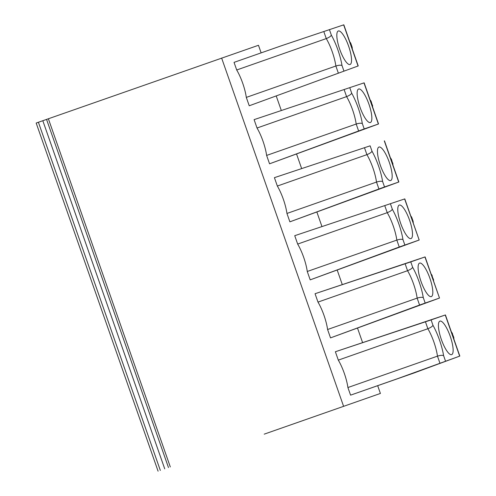 <?xml version="1.0" encoding="UTF-8"?>
<svg xmlns="http://www.w3.org/2000/svg" width="496" height="496" viewBox="0 0 496 496"><rect width="100%" height="100%" fill="white"/><g stroke="black" fill="none" stroke-linecap="round" stroke-linejoin="round"><path stroke-width="0.74" d="M310.205 279.862L307.266 271.479L396.831 240.095L399.255 247.014L310.205 279.862L419.188 240.021L404.618 198.952L294.736 235.687L297.668 244.069L387.227 212.679C389.968 211.575 391.673 210.44 392.342 209.269L390.445 203.862M294.736 235.687L404.618 198.952M264.207 434.149L380.401 393.446L264.207 434.149M370.128 145.83L274.412 177.661L370.128 145.83L372.019 151.237A29.047 7.713 -109.3 0 1 382.633 181.548L384.53 186.955L398.697 182.044L384.301 140.92M249.24 105.778L358.224 65.937L249.24 105.778L246.307 97.402A24.205 6.429 70.7 0 0 236.704 69.986L234.038 62.372L281.052 45.892L343.821 24.812L281.052 45.892M364.207 128.929L378.38 124.019L363.977 82.894L254.095 119.635L257.027 128.011L346.586 96.621C349.327 95.523 351.032 94.383 351.701 93.211A29.047 7.713 -109.3 0 1 362.316 123.523L364.207 128.929L269.557 163.804L378.38 124.019M358.633 89.02A17.751 4.712 -109.3 0 1 369.061 104.532A17.751 4.712 -109.3 0 1 370.196 122.568A17.751 4.712 -109.3 0 1 360.046 107.328A17.751 4.712 -109.3 0 1 358.465 89.088A17.751 4.712 -109.3 0 1 358.633 89.02M246.307 97.402L335.866 66.011C338.712 65.15 340.752 64.976 341.992 65.491L343.883 70.897M236.704 69.986L326.269 38.595C329.003 37.498 330.708 36.357 331.378 35.185L329.487 29.779M432.983 325.32C432.307 326.492 430.602 327.627 427.868 328.73L425.444 321.805L335.377 351.745L338.309 360.121L427.868 328.73A24.205 6.429 -109.3 0 1 437.472 356.147C440.281 355.279 442.327 355.105 443.598 355.626A29.047 7.713 70.7 0 0 432.983 325.32L431.092 319.914L445.259 315.003L459.662 356.128L397.587 378.677L350.579 395.151L347.907 387.537L437.472 356.147L439.896 363.072M425.444 321.805L431.092 319.914M170.302 466.928L48.379 118.767L258.478 45.279L261.132 52.874M343.554 406.212L221.625 58.044M451.645 354.634A17.751 4.712 70.7 0 0 450.12 336.015A17.751 4.712 70.7 0 0 439.747 321.197A17.751 4.712 70.7 0 0 441.335 339.438A17.751 4.712 70.7 0 0 451.478 354.677A17.751 4.712 70.7 0 0 451.645 354.634M399.255 247.014L419.021 240.07M384.803 205.753L387.227 212.679A24.205 6.429 70.7 0 1 396.831 240.095C399.64 239.227 401.686 239.053 402.957 239.574L404.848 244.981M380.401 393.446L377.692 385.714M362.551 342.476L357.579 328.278M342.234 284.45L337.261 270.252M321.91 226.424L316.938 212.226M301.587 168.398L296.62 154.2M281.269 110.366L276.297 96.174M269.557 163.804L266.625 155.428L356.19 124.037C358.999 123.169 361.045 122.996 362.316 123.523M338.309 360.121A24.205 6.429 -109.3 0 1 347.907 387.537M350.579 395.151L414.191 372.924L459.662 356.128M335.377 351.745L445.259 315.003M412.66 267.294A29.047 7.713 -109.3 0 1 423.274 297.6C422.003 297.079 419.963 297.253 417.148 298.121L419.573 305.046L330.522 337.888L327.589 329.511L417.148 298.121A24.205 6.429 70.7 0 0 407.551 270.704C410.285 269.607 411.99 268.466 412.66 267.294L410.769 261.888L425.103 256.916L315.053 293.719L317.986 302.095L407.551 270.704L405.127 263.779L410.769 261.888M330.522 337.888L439.506 298.046L424.942 256.978M307.266 271.479A24.205 6.429 70.7 0 0 297.668 244.069M274.412 177.661L277.345 186.037L366.91 154.653C369.644 153.549 371.349 152.415 372.019 151.237M364.479 147.727L366.91 154.653A24.205 6.429 70.7 0 1 376.507 182.063L378.932 188.988L289.881 221.83L286.948 213.454L376.507 182.063C379.322 181.201 381.362 181.028 382.633 181.548M378.932 188.988L384.53 186.955M399.274 205.071A17.751 4.712 -109.3 0 1 409.702 220.59A17.751 4.712 -109.3 0 1 410.837 238.626A17.751 4.712 -109.3 0 1 400.687 223.386A17.751 4.712 -109.3 0 1 399.106 205.146A17.751 4.712 -109.3 0 1 399.274 205.071M315.053 293.719L405.127 263.779M338.309 30.988A17.751 4.712 -109.3 0 1 348.738 46.506A17.751 4.712 -109.3 0 1 349.878 64.542A17.751 4.712 -109.3 0 1 339.729 49.302A17.751 4.712 -109.3 0 1 338.142 31.062A17.751 4.712 -109.3 0 1 338.309 30.988M289.881 221.83L398.697 182.044M158.094 471.2L36.171 123.039L48.379 118.767M419.591 263.097A17.751 4.712 -109.3 0 1 430.02 278.616A17.751 4.712 -109.3 0 1 431.16 296.651A17.751 4.712 -109.3 0 1 421.011 281.412A17.751 4.712 -109.3 0 1 419.424 263.171A17.751 4.712 -109.3 0 1 419.591 263.097M419.573 305.046L439.344 298.096M327.589 329.511A24.205 6.429 70.7 0 0 317.986 302.095M414.191 372.924L397.587 378.677M254.095 119.635L363.977 82.894M266.625 155.428A24.205 6.429 70.7 0 0 257.027 128.011M378.95 147.045A17.751 4.712 -109.3 0 1 389.379 162.564A17.751 4.712 -109.3 0 1 390.519 180.594A17.751 4.712 -109.3 0 1 380.37 165.36A17.751 4.712 -109.3 0 1 378.783 147.12A17.751 4.712 -109.3 0 1 378.95 147.045M286.948 213.454A24.205 6.429 70.7 0 0 277.345 186.037M370.128 99.925A4.842 4.842 0 0 1 371.262 101.736L371.095 101.798A4.842 4.669 -109.1 0 0 370.252 100.285M371.882 104.941L370.816 101.891M412.523 220.993L412.802 220.894A4.842 4.669 70.9 0 1 413.087 222.599M431.78 275.974L432.059 275.875A4.842 4.669 -109.1 0 0 431.216 274.369M352.253 48.881A4.842 4.842 0 0 0 352.005 46.76L351.844 46.816A4.842 4.669 70.9 0 1 352.123 48.521M453.852 339.016A4.842 4.842 0 0 0 453.611 336.896L452.383 333.901A4.842 4.669 -109.1 0 0 451.534 332.394M351.701 93.211L349.804 87.804M371.262 101.736L372.161 104.842A4.842 4.669 70.9 0 1 372.446 106.547M323.838 31.67L326.269 38.595A24.205 6.429 70.7 0 1 335.866 66.011L338.291 72.937M391.133 159.917L391.58 159.768L392.485 162.868L391.418 159.824A4.842 4.669 -109.1 0 0 390.575 158.311M432.847 279.019L432.059 275.875L433.126 278.919A4.842 4.669 70.9 0 1 433.405 280.631M392.2 162.967L392.485 162.868A4.842 4.669 70.9 0 1 392.764 164.573M443.598 355.626L445.489 361.038M410.769 215.983A4.842 4.842 0 0 1 411.903 217.794L411.736 217.849A4.842 4.669 -109.1 0 0 410.893 216.343M349.804 41.9A4.842 4.842 0 0 1 350.939 43.71L350.777 43.766A4.842 4.669 -109.1 0 0 349.934 42.259M331.378 35.185A29.047 7.713 -109.3 0 1 341.992 65.491M358.614 130.963L356.19 124.037A24.205 6.429 70.7 0 0 346.586 96.621L344.162 89.695M392.342 209.269A29.047 7.713 -109.3 0 1 402.957 239.574M453.164 337.044L453.449 336.951A4.842 4.669 70.9 0 1 453.728 338.656M452.098 334L453.611 336.896M411.903 217.794L412.97 220.838L411.457 217.949M358.056 65.993L343.66 24.868M423.274 297.6L425.171 303.006M350.492 43.865L351.559 46.909M168.479 467.561L46.556 119.4M164.734 468.869L42.811 120.708M160.332 470.413L38.403 122.252M452.544 333.845A4.842 4.842 0 0 0 451.41 332.035M392.894 164.939A4.842 4.842 0 0 0 392.646 162.812M372.57 106.907A4.842 4.842 0 0 0 372.329 104.786M439.512 298.053L425.103 256.909M433.535 280.99A4.842 4.842 0 0 0 433.293 278.864M398.871 182.001L384.462 140.852M358.23 65.943L343.815 24.8M413.211 222.964A4.842 4.842 0 0 0 412.97 220.838M419.188 240.027L404.779 198.884M432.227 275.819A4.842 4.842 0 0 0 431.086 274.009M391.58 159.768A4.842 4.842 0 0 0 390.445 157.951M445.42 314.935L459.829 356.085M378.547 123.975L364.138 82.826M350.939 43.71L352.005 46.76"/></g></svg>
